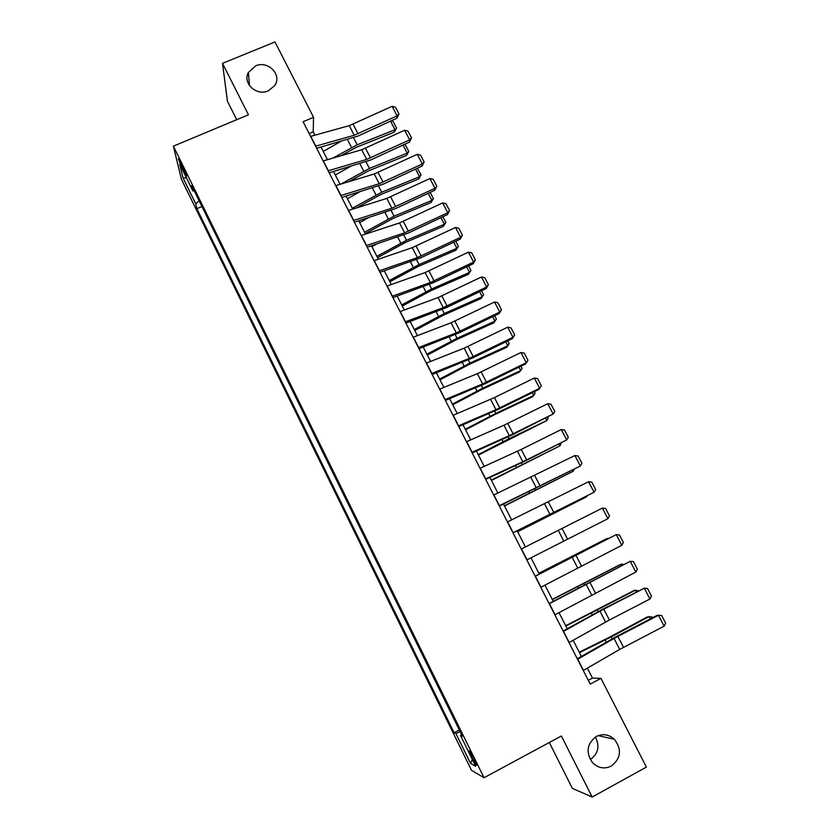 <?xml version="1.0" encoding="UTF-8"?>
<svg xmlns="http://www.w3.org/2000/svg" width="839" height="839" viewBox="0 0 839 839"><rect width="100%" height="100%" fill="white"/><g stroke="black" fill="none" stroke-linecap="round" stroke-linejoin="round"><path stroke-width="1.26" d="M595.323 737.062C600.011 746.228 598.343 753.716 590.31 759.515M596.277 736.495C602.78 733.422 608.799 734.356 614.368 739.264C622.003 749.489 620.986 758.425 611.316 766.08C604.489 769.3 598.249 768.188 592.596 762.756C585.58 752.489 586.807 743.742 596.277 736.495M255.601 65.893C268.081 60.072 282.512 75.038 274.636 85.683L268.27 90.843C256.535 96.359 242.324 83.229 248.365 72.49L255.601 65.893M473.941 758.529C470.805 752.384 469.19 749.898 469.116 751.041L471.791 757.407C474.916 763.532 476.531 766.028 476.615 764.906L473.941 758.529M549.325 742.494L572.334 788.335L592.166 797.05L646.397 767.098L600.955 678.363L592.481 678.101L587.384 668.117M181.444 179.326L471.497 770.296L484.03 777.732L173.379 146.164L181.444 179.326M173.379 146.164L248.449 114.796L222.524 63.355L227.4 101.12L236.724 119.694M314.94 135.184L313.22 131.807L313.555 117.303L303.099 121.718L590.216 684.1L600.955 678.363M182.105 168.094L186.678 176.043L182.923 166.835L178.35 158.875L182.105 168.094L183.29 167.59M199.116 200.783L195.76 203.814L196.861 208.691L454.13 732.741L459.342 729.982M195.76 203.814L182.965 177.774L179.714 164.182L192.844 190.893L194.239 190.862M461.618 734.618L460.496 735.384L462.383 736.17L191.659 185.618L192.844 190.893M460.496 735.384L475.671 766.259L470.595 763.438L455.871 733.464L454.13 732.741M222.524 63.355L274.961 41.95L313.555 117.303M592.166 797.05L561.396 735.981L484.03 777.732M581.375 656.381L573.142 640.262M567.258 628.757L558.994 612.596M553.226 601.311L544.941 585.108M539.299 574.054L530.993 557.82M525.434 546.955L517.202 530.835M511.612 519.918L503.505 504.05M497.884 493.059L489.903 477.443M484.25 466.379L476.395 451.015M470.71 439.888L462.981 424.765M457.255 413.564L449.652 398.693M443.883 387.419L436.406 372.778M430.606 361.441L423.244 347.042M417.413 335.642L410.177 321.473M404.314 310.011L397.193 296.073M391.299 284.547L384.293 270.84M378.358 259.241L371.478 245.764M365.51 234.112L358.735 220.856M352.747 209.142L346.088 196.106M340.068 184.328L333.513 171.513M327.462 159.672L321.022 147.077M309.14 133.548L313.22 131.807M588.296 680.335L592.481 678.101M196.861 208.691L201.937 206.52M455.871 733.464L460.171 731.681M186.51 178.004L182.965 177.774M470.595 763.438L472.305 759.41M310.587 136.4L349.265 125.64L392.117 106.322L397.109 115.866L398.955 113.915L397.046 118.121L358.169 136.012L316.681 148.314M397.046 118.121L397.109 115.866L354.236 135.257L315.59 146.196M392.117 106.322L395.463 107.235L398.955 113.915M340.865 155.781L356.627 147.171L394.267 132.163L395.022 129.73L357.225 144.78L332.863 158.11M340.686 141.497L323.246 151.419M391.215 120.806L393.176 121.55L396.585 128.063L394.267 132.163M396.585 128.063L395.022 129.73L390.523 121.12M323.12 160.941L361.703 149.741L404.629 130.244L409.663 139.851L411.488 137.848L409.547 142.011L370.586 160.039L329.182 172.803M409.547 142.011L409.663 139.851L366.706 159.42L328.154 170.799M404.629 130.244L407.974 131.125L411.488 137.848M335.736 185.639L374.225 173.988L417.224 154.313L422.29 163.983L424.104 161.927L422.122 166.038L383.087 184.223L341.756 197.438M422.122 166.038L422.29 163.983L379.259 183.731L340.802 195.56M417.224 154.313L420.57 155.173L424.104 161.927M348.426 210.505L386.831 198.392L429.904 178.539L435.001 188.272L436.794 186.164L434.77 190.222L395.662 208.554L354.425 222.241M434.77 190.222L435.001 188.272L391.886 208.198L353.523 220.489M429.904 178.539L433.239 179.368L436.794 186.164M348.835 181.675L368.782 170.737L406.433 155.488L407.24 153.138L369.433 168.429L340.844 184.098M350.262 166.552L335.296 175.005M404.251 144.455L405.363 144.864L408.782 151.429L406.433 155.488M408.782 151.429L407.24 153.138L403.003 145.032M356.218 208.041L381.011 194.449L418.682 178.959L419.542 176.704L381.714 192.236L352.307 208.282M359.512 191.963L347.43 198.738M417.382 168.251L421.063 174.932L418.682 178.959M421.063 174.932L419.542 176.704L415.567 169.09M365.269 233.641L393.323 218.308L431.005 202.566L431.917 200.406L394.078 216.189L364.546 232.225M368.363 217.762L359.648 222.629M430.176 192.372L433.417 198.581L431.005 202.566M433.417 198.581L431.917 200.406L428.205 193.306M361.2 235.528L399.511 222.943L442.667 202.923L447.795 212.718L449.568 210.558L447.502 214.564L408.31 233.043L367.167 247.211M447.502 214.564L447.795 212.718L404.608 232.812L366.339 245.586M442.667 202.923L445.991 203.72L449.568 210.558M377.54 257.625L405.709 242.314L443.401 226.331L444.376 224.254L406.516 240.3L376.868 256.315M376.669 244.034L371.929 246.656M442.908 216.735L445.855 222.377L443.401 226.331M445.855 222.377L444.376 224.254L440.926 217.668M374.058 260.719L412.274 247.662L455.504 227.453L460.663 237.311L462.425 235.109L460.317 239.063L421.052 257.688L379.994 272.329M460.317 239.063L460.663 237.311L417.403 257.594L379.228 270.84M455.504 227.453L458.818 228.218L462.425 235.109M389.873 281.768L418.168 266.477L455.871 250.232L456.898 248.26L419.039 264.558L389.254 280.551M455.713 241.244L458.367 246.32L455.871 250.232M458.367 246.32L456.898 248.26L453.731 242.188M387.01 286.068L425.121 272.539L468.435 252.151L473.626 262.072L475.367 259.817L473.217 263.708L433.868 282.491L392.904 297.625M473.217 263.708L473.626 262.072L430.281 282.533L392.212 296.251M468.435 252.151L471.738 252.885L475.367 259.817M402.29 306.057L430.711 290.787L468.424 274.29L469.515 272.413L431.634 288.962L401.724 304.956M468.602 265.911L470.952 270.42L468.424 274.29M470.952 270.42L469.515 272.413L466.62 266.865M400.035 311.584L438.042 297.583L481.439 277.006L486.662 286.99L488.392 284.683L486.201 288.522L446.768 307.452L405.898 323.078M486.201 288.522L486.662 286.99L443.244 307.64L405.268 321.84M481.439 277.006L484.732 277.699L488.392 284.683M414.791 330.503L443.328 315.244L481.062 298.495L482.205 296.712L444.313 313.524L414.277 329.507M481.565 290.745L483.621 294.667L481.062 298.495M483.621 294.667L482.205 296.712L479.583 291.699M413.145 337.278L451.057 322.774L494.528 302.019L499.782 312.066L501.491 309.706L499.257 313.492L459.762 332.58L418.986 348.699M499.257 313.492L499.782 312.066L456.29 332.905L418.42 347.598M494.528 302.019L497.821 302.68L501.491 309.706M427.366 355.096L456.028 339.868L493.772 322.847L494.968 321.169L457.077 338.243L426.904 354.205M494.622 315.726L496.363 319.061L494.968 321.169L492.629 316.691M426.348 363.13L464.156 348.143L507.7 327.189L512.996 337.309L514.685 334.887L512.409 338.62L472.829 357.865L432.148 374.498M512.409 338.62L512.996 337.309L469.421 358.337L431.655 373.523M507.7 327.189L510.982 327.818L514.685 334.887M440.014 379.857L468.802 364.64L506.557 347.356L507.815 345.773L469.913 363.119L439.615 379.071M507.763 340.875L509.189 343.623L507.815 345.773L505.77 341.851M439.636 389.16L477.339 373.67L520.956 352.527L526.294 362.71L527.962 360.246L525.644 363.916L485.98 383.308L445.404 400.455M525.644 363.916L526.294 362.71L482.635 383.926L444.985 399.626M520.956 352.527L524.239 353.125L527.962 360.246M452.756 404.765L481.67 389.569L519.425 372.023L520.746 370.544L482.834 388.163L452.41 404.094M520.988 366.192L522.099 368.331L520.746 370.544L518.984 367.167M453.018 415.368L494.423 397.613L534.307 378.032L539.666 388.279L541.323 385.751L538.953 389.369L499.215 408.929L458.755 426.59M538.953 389.369L539.666 388.279L495.943 409.694L458.398 425.897M534.307 378.032L537.579 378.599L541.323 385.751M465.572 429.83L494.611 414.665L532.377 396.837L533.761 395.463L495.839 413.354L465.278 429.274M534.296 391.666L535.093 393.187L533.761 395.463L532.293 392.652M466.484 441.744L503.966 425.237L547.741 403.706L553.142 414.015L554.778 411.435L551.003 404.23L547.741 403.706M471.896 452.347L509.325 435.63L553.142 414.015L512.545 434.717L472.179 452.903M478.461 455.063L546.86 420.549L508.927 438.713L478.24 454.612M547.689 417.308L548.161 418.21L546.86 420.549L545.686 418.304M480.044 468.298L521.218 449.452L561.26 429.537L566.703 439.93L568.318 437.287L564.511 430.029L561.26 429.537M485.498 478.975L522.812 461.733L566.703 439.93L525.959 460.663L485.708 479.384M491.444 480.453L560.033 445.792L491.276 480.118M561.176 443.118L560.033 445.792L559.162 444.125M493.689 495.041L574.872 455.546L580.347 466.002L581.941 463.306L578.113 456.007L574.872 455.546M499.184 505.781L580.347 466.002L499.32 506.053M504.512 506.011L573.299 471.193L504.396 505.791M574.243 469.347L573.299 471.193L572.733 470.113M507.438 521.952L588.579 481.733L594.085 492.252L595.659 489.504L591.81 482.152L588.579 481.733M512.954 532.765L594.085 492.252L513.017 532.891M517.653 531.727L586.65 496.761L517.6 531.622M587.059 495.933L586.65 496.761L586.388 496.269M521.271 549.052L602.371 508.088L607.908 518.68L609.471 515.87L605.59 508.465L602.371 508.088M526.829 559.938L607.908 518.68M535.198 576.33L616.256 534.611L535.146 576.215M540.798 587.3L621.835 545.277L616.256 534.611L619.465 534.957L623.367 542.414L621.835 545.277M608.432 538.481L538.911 573.32M609.051 538.166L606.45 538.785L538.869 573.226M549.22 603.797L630.225 561.322L549.084 603.535M554.862 614.84L635.847 572.051L630.225 561.322L633.435 561.627L637.357 569.125L635.847 572.051M622.328 565.098L621.762 564.018L552.345 599.591M623.797 564.343L619.958 564.678L552.24 599.382M563.347 631.463L599.969 611.159L644.3 588.212L602.738 609.219L563.126 631.043M569.02 642.569L609.387 620.011L649.952 599.015L644.3 588.212L647.488 588.475L651.442 596.026L649.952 599.015M636.308 591.883L635.427 590.195L565.864 626.041M638.343 590.834L635.427 590.195L633.56 590.729L565.696 625.705M577.557 659.307L614.054 638.437L658.468 615.27L657.168 615.333L616.749 636.329L577.263 658.73M583.273 670.497L619.717 649.407L664.152 626.156L658.468 615.27L661.646 615.501L665.621 623.104L664.152 626.156M650.393 618.857L649.176 616.529L611.212 636.906L579.476 652.669M652.427 617.798L651.955 616.885L647.247 616.959L609.429 637.241L579.246 652.197M185.272 172.026L184.244 172.456M349.265 125.64L354.236 135.257M353.093 124.224L358.054 133.831M310.797 136.338L315.8 146.133M357.225 144.78L353.618 137.795M351.541 147.507L347.451 139.578M361.703 149.741L366.706 159.42M365.531 148.293L370.523 157.963M323.319 160.878L328.364 170.737M374.225 173.988L379.259 183.731M378.053 172.509L383.077 182.241M335.936 185.576L341.001 195.497M386.831 198.392L391.886 208.198M390.649 196.882L395.714 206.677M348.625 210.442L353.733 220.426M369.433 168.429L366.035 161.854M363.738 171.187L359.889 163.699M381.714 192.236L378.536 186.069M376.008 195.005L372.39 187.988M394.078 216.189L391.11 210.432M388.363 218.979L384.986 212.424M399.511 222.943L404.608 232.812M403.328 221.412L408.425 231.27M361.399 235.455L366.538 245.512M406.516 240.3L403.758 234.951M400.79 243.1L397.655 237.018M412.274 247.662L417.403 257.594M416.092 246.1L421.22 256.021M374.267 260.646L379.427 270.766M419.039 264.558L416.501 259.629M413.291 267.368L410.407 261.768M425.121 272.539L430.281 282.533M428.939 270.945L434.099 280.929M387.209 285.994L392.411 296.177M431.634 288.962L429.316 284.463M425.876 291.794L423.234 286.676M438.042 297.583L443.244 307.64M441.87 295.947L447.061 305.994M400.234 311.51L405.468 321.767M444.313 313.524L442.216 309.455M438.535 316.376L436.154 311.741M451.057 322.774L456.29 332.905M454.874 321.117L460.108 331.237M413.344 337.194L418.619 347.524M457.077 338.243L455.199 334.614M451.277 341.106L449.148 336.974M464.156 348.143L469.421 358.337M467.973 346.455L473.238 356.627M426.548 363.056L431.854 373.439M469.913 363.119L468.267 359.931M464.103 366.003L462.237 362.375M477.339 373.67L482.635 383.926M481.156 371.95L486.452 382.196M439.835 389.086L445.184 399.542M482.834 388.163L481.418 385.426M477.013 391.058L475.409 387.943M490.605 399.364L495.943 409.694M494.423 397.613L499.75 407.922M453.217 415.284L458.597 425.813M495.839 413.354L494.664 411.068M489.997 416.27L488.665 413.669M503.966 425.237L509.325 435.63M507.773 423.443L513.143 433.826M466.683 441.66L472.095 452.263M508.927 438.713L507.983 436.888M503.075 441.65L502.005 439.573M517.411 451.267L522.812 461.733M521.218 449.452L526.619 459.898M480.244 468.214L485.687 478.88M522.099 464.24L521.397 462.876M516.226 467.187L515.44 465.645M530.94 477.475L536.373 488.004M534.747 475.619L540.19 486.138M493.888 494.947L499.373 505.686M535.355 489.924L534.904 489.043M529.472 492.892L528.958 491.885M544.563 503.861L550.038 514.464M548.37 501.974L553.845 512.556M507.626 521.858L513.153 532.671M558.271 530.416L563.787 541.092M562.078 528.497L567.594 539.152M521.47 548.947L527.028 559.844M572.083 557.148L577.631 567.898M575.879 555.198L581.427 565.926M535.397 576.236L540.987 587.195M585.979 584.07L591.568 594.882M589.775 582.077L595.365 592.879M549.419 603.702L555.051 614.735M584.248 584.668L583.797 583.797M578.375 587.814L577.861 586.818M599.969 611.159L605.59 622.056M603.765 609.135L609.387 620.011M563.535 631.348L569.209 642.464M598.176 611.631L597.462 610.257M592.313 614.872L591.516 613.309M614.054 638.437L619.717 649.407M617.85 636.381L623.513 647.33M577.756 659.192L583.472 670.382M612.187 638.783L611.212 636.906M606.356 642.118L605.244 639.968M614.368 739.264L598.155 735.635M248.365 72.49L249.519 85.662"/></g></svg>

